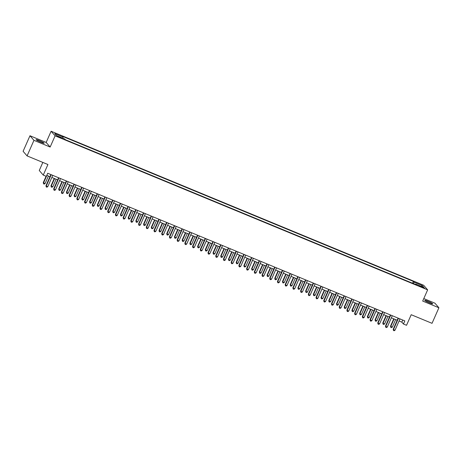 <?xml version="1.0" encoding="UTF-8"?>
<svg xmlns="http://www.w3.org/2000/svg" width="462" height="462" viewBox="0 0 462 462"><rect width="100%" height="100%" fill="white"/><g stroke="black" fill="none" stroke-linecap="round" stroke-linejoin="round"><path stroke-width="0.69" d="M40.823 142.221A4.377 0.462 23.8 0 0 44.144 143.191A4.377 0.462 23.8 0 0 39.449 140.633A4.377 0.462 23.8 0 0 36.128 139.657A4.377 0.462 23.8 0 0 40.823 142.221M429.417 302.876A4.377 0.462 23.8 0 0 432.732 303.852A4.377 0.462 23.8 0 0 428.037 301.288A4.377 0.462 23.8 0 0 424.722 300.317A4.377 0.462 23.8 0 0 429.417 302.876M59.765 137.566L61.423 138.051L59.078 136.769L57.415 136.284L59.765 137.566M42.833 162.416L39.264 170.507L43.255 175.098L46.339 176.374L47.713 173.262L404.822 320.905L403.447 324.018L406.537 325.294L411.203 314.709L432.034 323.325L438.9 307.761L434.915 303.17L423.793 298.573M29.966 135.747L23.1 151.311L27.085 155.902L33.951 140.338L50.156 147.037L55.099 135.834L51.109 131.243L46.165 142.446L29.966 135.747L33.951 140.338M55.099 135.834L427.639 289.853L423.654 285.262L51.109 131.243M422.43 287L419.467 285.972L423.1 287.774L424.705 288.242L422.43 287L422.245 287.422M413.663 283.703L414.01 282.138L413.363 281.387L62.422 136.302L63.075 137.052L62.826 138.173M414.01 282.138L422.343 285.585L424.006 287.497L415.673 284.049L415.39 284.413M63.075 137.052L54.741 133.605L56.404 135.516L64.738 138.958L65.39 139.709L416.326 284.8L415.673 284.049M43.255 175.098L47.921 164.518L27.085 155.902M427.639 289.853L422.695 301.062L438.9 307.761M399.076 321.015L401.83 322.153L403.447 324.018M46.783 175.364L49.954 176.675M51.842 177.454L57.669 179.868M59.558 180.648L65.39 183.056M67.273 183.836L73.106 186.25M74.988 187.029L80.821 189.437M82.71 190.217L88.537 192.625M90.425 193.411L96.252 195.819M98.14 196.598L103.967 199.007M105.856 199.786L111.683 202.2M113.571 202.98L119.404 205.388M121.287 206.168L127.119 208.576M129.002 209.361L134.835 211.769M136.723 212.549L142.55 214.957M144.439 215.737L150.266 218.151M152.154 218.93L157.981 221.338M159.869 222.118L165.696 224.532M167.585 225.312L173.417 227.72M175.3 228.499L181.133 230.908M183.016 231.687L188.848 234.101M190.737 234.881L196.564 237.289M198.452 238.069L204.279 240.483M206.168 241.262L211.994 243.67M213.883 244.45L219.716 246.858M221.598 247.638L227.431 250.052M229.314 250.831L235.146 253.24M237.035 254.019L242.862 256.433M244.75 257.213L250.577 259.621M252.466 260.401L258.293 262.809M260.181 263.594L266.008 266.002M267.896 266.782L273.729 269.19M275.612 269.97L281.445 272.384M283.327 273.163L289.16 275.571M291.048 276.351L296.875 278.759M298.764 279.545L304.591 281.953M306.479 282.732L312.306 285.141M314.195 285.92L320.022 288.334M321.91 289.114L327.743 291.522M329.625 292.302L335.458 294.716M337.341 295.495L343.174 297.903M345.062 298.683L350.889 301.091M352.777 301.871L358.604 304.285M360.493 305.064L366.32 307.473M368.208 308.252L374.041 310.666M375.924 311.446L381.756 313.854M383.639 314.634L389.472 317.042M391.36 317.821L397.187 320.235M402.76 320.051L401.83 322.153M413.363 281.387L412.543 283.235M421.165 286.319L422.343 285.585M50.156 147.037L46.165 142.446M398.117 318.133L393.197 329.285L393.462 329.597L398.458 318.272M395.01 330.232L394.109 330.757L393.491 330.503L393.462 329.597L395.01 330.232L400 318.913M393.491 330.503L393.197 329.285M393.751 318.815L390.5 326.184L392.313 327.131L395.639 319.594M394.098 318.953L390.771 326.49L390.794 327.396L390.5 326.184M392.313 327.131L391.412 327.656L390.794 327.396M390.396 314.94L385.481 326.091L385.747 326.403L390.742 315.084M387.295 327.044L386.394 327.57L385.776 327.31L385.747 326.403L387.295 327.044L392.284 315.719M385.776 327.31L385.481 326.091M382.68 311.752L377.766 322.903L378.031 323.215L383.027 311.89M379.573 323.85L378.673 324.376L378.06 324.122L378.031 323.215L379.573 323.85L384.569 312.531M378.06 324.122L377.766 322.903M374.965 308.558L370.045 319.716L370.316 320.022L375.311 308.703M371.858 320.663L370.957 321.188L370.339 320.934L370.316 320.022L371.858 320.663L376.853 309.338M370.339 320.934L370.045 319.716M386.036 315.621L382.784 322.99L383.056 323.302L384.598 323.937L387.924 316.406M386.376 315.765L383.056 323.302L383.079 324.209L382.784 322.99M384.598 323.937L383.697 324.463L383.079 324.209M378.32 312.433L375.069 319.802L375.34 320.114L376.882 320.749L380.203 313.213M378.661 312.578L375.34 320.114L375.363 321.021L375.069 319.802M376.882 320.749L375.981 321.275L375.363 321.021M370.605 309.245L367.354 316.609L369.167 317.561L372.488 310.025M370.946 309.384L367.625 316.92L367.648 317.827L367.354 316.609M369.167 317.561L368.266 318.081L367.648 317.827M367.25 305.37L362.329 316.522L362.601 316.834L367.59 305.515M364.143 317.469L363.242 317.995L362.624 317.741L362.601 316.834L364.143 317.469L369.138 306.15M362.624 317.741L362.329 316.522M362.884 306.052L359.638 313.421L359.904 313.733L361.451 314.368L364.772 306.832M363.23 306.196L359.904 313.733L359.933 314.639L359.638 313.421M361.451 314.368L360.551 314.893L359.933 314.639M359.534 302.183L354.614 313.334L354.885 313.646L359.875 302.321M356.427 314.281L355.526 314.807L354.908 314.553L354.885 313.646L356.427 314.281L361.423 302.962M354.908 314.553L354.614 313.334M351.819 298.989L346.898 310.141L347.17 310.452L352.159 299.133M348.712 311.093L347.811 311.613L347.193 311.359L347.17 310.452L348.712 311.093L353.701 299.769M347.193 311.359L346.898 310.141M344.103 295.801L339.183 306.953L339.449 307.265L344.444 295.94M340.996 307.9L340.096 308.425L339.478 308.171L339.449 307.265L340.996 307.9L345.986 296.581M339.478 308.171L339.183 306.953M336.382 292.608L331.468 303.765L331.733 304.071L336.729 292.752M333.275 304.712L332.38 305.238L331.762 304.978L331.733 304.071L333.275 304.712L338.271 293.387M331.762 304.978L331.468 303.765M328.667 289.42L323.747 300.571L324.018 300.883L329.013 289.564M325.56 301.519L324.659 302.044L324.041 301.79L324.018 300.883L325.56 301.519L330.555 290.2M324.041 301.79L323.747 300.571M355.168 302.864L351.923 310.233L353.736 311.18L357.057 303.644M355.515 303.003L352.188 310.539L352.217 311.446L351.923 310.233M353.736 311.18L352.835 311.706L352.217 311.446M347.453 299.671L344.202 307.039L344.473 307.351L346.015 307.987L349.341 300.45M347.799 299.815L344.473 307.351L344.496 308.258L344.202 307.039M346.015 307.987L345.114 308.512L344.496 308.258M339.737 296.483L336.486 303.852L338.299 304.799L341.626 297.262M340.084 296.627L336.758 304.158L336.781 305.07L336.486 303.852M338.299 304.799L337.399 305.324L336.781 305.07M332.022 293.295L328.771 300.658L330.584 301.611L333.911 294.075M332.363 293.434L329.042 300.97L329.065 301.877L328.771 300.658M330.584 301.611L329.683 302.131L329.065 301.877M324.307 290.101L321.055 297.47L321.327 297.782L322.869 298.417L326.189 290.881M324.647 290.246L321.327 297.782L321.35 298.689L321.055 297.47M322.869 298.417L321.968 298.943L321.35 298.689M320.951 286.232L316.031 297.384L316.303 297.695L321.298 286.371M317.844 298.331L316.944 298.856L316.326 298.602L316.303 297.695L317.844 298.331L322.84 287.012M316.326 298.602L316.031 297.384M316.591 286.914L313.34 294.282L315.153 295.23L318.474 287.693M316.932 287.052L313.611 294.589L313.634 295.495L313.34 294.282M315.153 295.23L314.252 295.755L313.634 295.495M313.236 283.039L308.316 294.19L308.587 294.502L313.577 283.183M310.129 295.143L309.228 295.663L308.61 295.409L308.587 294.502L310.129 295.143L315.124 283.818M308.61 295.409L308.316 294.19M308.87 283.72L305.625 291.089L305.89 291.401L307.438 292.036L310.759 284.5M309.217 283.864L305.89 291.401L305.919 292.307L305.625 291.089M307.438 292.036L306.537 292.562L305.919 292.307M305.521 279.851L300.6 291.002L300.872 291.314L305.861 279.989M302.414 291.949L301.513 292.475L300.895 292.221L300.872 291.314L302.414 291.949L307.409 280.63M300.895 292.221L300.6 291.002M301.155 280.532L297.909 287.901L299.717 288.848L303.043 281.312M301.501 280.677L298.175 288.207L298.204 289.12L297.909 287.901M299.717 288.848L298.816 289.374L298.204 289.12M297.805 276.657L292.885 287.814L293.151 288.121L298.146 276.802M294.698 288.762L293.797 289.287L293.179 289.027L293.151 288.121L294.698 288.762L299.688 277.437M293.179 289.027L292.885 287.814M293.439 277.344L290.188 284.707L292.001 285.66L295.328 278.124M293.786 277.483L290.459 285.019L290.483 285.926L290.188 284.707M292.001 285.66L291.1 286.18L290.483 285.926M290.084 273.469L285.17 284.621L285.435 284.933L290.431 273.608M286.983 285.568L286.082 286.094L285.464 285.839L285.435 284.933L286.983 285.568L291.972 274.249M285.464 285.839L285.17 284.621M285.724 274.151L282.473 281.52L282.744 281.832L284.286 282.467L287.612 274.93M286.065 274.295L282.744 281.832L282.767 282.738L282.473 281.52M284.286 282.467L283.385 282.992L282.767 282.738M282.369 270.276L277.454 281.433L277.72 281.739L282.715 270.42M279.262 282.38L278.361 282.906L277.749 282.652L277.72 281.739L279.262 282.38L284.257 271.061M277.749 282.652L277.454 281.433M278.008 270.963L274.757 278.326L276.571 279.279L279.897 271.743M278.349 271.102L275.029 278.638L275.052 279.545L274.757 278.326M276.571 279.279L275.67 279.805L275.052 279.545M274.653 267.088L269.733 278.24L270.004 278.551L275 267.232M271.546 279.192L270.645 279.712L270.027 279.458L270.004 278.551L271.546 279.192L276.542 267.868M270.027 279.458L269.733 278.24M266.938 263.9L262.018 275.052L262.289 275.364L267.284 264.039M263.831 275.999L262.93 276.524L262.312 276.27L262.289 275.364L263.831 275.999L268.826 264.68M262.312 276.27L262.018 275.052M259.222 260.707L254.302 271.864L254.574 272.17L259.563 260.851M256.115 272.811L255.215 273.337L254.597 273.077L254.574 272.17L256.115 272.811L261.111 261.486M254.597 273.077L254.302 271.864M251.507 257.519L246.587 268.67L246.858 268.982L251.848 257.657M248.4 269.617L247.499 270.143L246.881 269.889L246.858 268.982L248.4 269.617L253.39 258.298M246.881 269.889L246.587 268.67M243.792 254.325L238.871 265.483L239.137 265.789L244.132 254.47M240.685 266.43L239.784 266.955L239.166 266.701L239.137 265.789L240.685 266.43L245.674 255.111M239.166 266.701L238.871 265.483M236.07 251.137L231.156 262.289L231.422 262.601L236.417 251.282M232.969 263.236L232.068 263.762L231.45 263.507L231.422 262.601L232.969 263.236L237.959 251.917M231.45 263.507L231.156 262.289M228.355 247.95L223.441 259.101L223.706 259.413L228.702 248.088M225.248 260.048L224.347 260.574L223.735 260.32L223.706 259.413L225.248 260.048L230.243 248.729M223.735 260.32L223.441 259.101M220.64 244.756L215.719 255.908L215.991 256.219L220.986 244.9M217.533 256.86L216.632 257.386L216.014 257.126L215.991 256.219L217.533 256.86L222.528 245.536M216.014 257.126L215.719 255.908M212.924 241.568L208.004 252.72L208.275 253.032L213.265 241.707M209.817 253.667L208.916 254.192L208.298 253.938L208.275 253.032L209.817 253.667L214.813 242.348M208.298 253.938L208.004 252.72M205.209 238.375L200.289 249.532L200.56 249.838L205.55 238.519M202.102 250.479L201.201 251.005L200.583 250.75L200.56 249.838L202.102 250.479L207.097 239.154M200.583 250.75L200.289 249.532M197.493 235.187L192.573 246.338L192.845 246.65L197.834 235.331M194.387 247.286L193.486 247.811L192.868 247.557L192.845 246.65L194.387 247.286L199.376 235.967M192.868 247.557L192.573 246.338M189.778 231.999L184.858 243.151L185.123 243.462L190.119 232.138M186.671 244.098L185.77 244.623L185.152 244.369L185.123 243.462L186.671 244.098L191.661 232.779M185.152 244.369L184.858 243.151M182.057 228.805L177.142 239.957L177.408 240.269L182.403 228.95M178.95 240.91L178.055 241.435L177.437 241.176L177.408 240.269L178.95 240.91L183.945 229.585M177.437 241.176L177.142 239.957M174.341 225.618L169.421 236.769L169.693 237.081L174.688 225.756M171.235 237.716L170.334 238.242L169.716 237.988L169.693 237.081L171.235 237.716L176.23 226.397M169.716 237.988L169.421 236.769M166.626 222.424L161.706 233.581L161.977 233.888L166.973 222.569M163.519 234.529L162.618 235.054L162 234.794L161.977 233.888L163.519 234.529L168.514 223.204M162 234.794L161.706 233.581M158.911 219.236L153.99 230.388L154.262 230.7L159.251 219.381M155.804 231.335L154.903 231.86L154.285 231.606L154.262 230.7L155.804 231.335L160.799 220.016M154.285 231.606L153.99 230.388M151.195 216.049L146.275 227.2L146.546 227.512L151.536 216.187M148.088 228.147L147.187 228.673L146.57 228.419L146.546 227.512L148.088 228.147L153.084 216.828M146.57 228.419L146.275 227.2M143.48 212.855L138.56 224.006L138.831 224.318L143.821 212.999M140.373 224.959L139.472 225.479L138.854 225.225L138.831 224.318L140.373 224.959L145.363 213.635M138.854 225.225L138.56 224.006M270.293 267.769L267.042 275.138L267.313 275.45L268.855 276.085L272.176 268.549M270.634 267.914L267.313 275.45L267.336 276.357L267.042 275.138M268.855 276.085L267.954 276.611L267.336 276.357M262.578 264.582L259.326 271.951L261.14 272.898L264.46 265.361M262.918 264.72L259.592 272.257L259.621 273.169L259.326 271.951M261.14 272.898L260.239 273.423L259.621 273.169M254.857 261.388L251.611 268.757L251.877 269.069L253.424 269.704L256.745 262.173M255.203 261.532L251.877 269.069L251.905 269.975L251.611 268.757M253.424 269.704L252.523 270.23L251.905 269.975M247.141 258.2L243.896 265.569L244.161 265.881L245.703 266.516L249.03 258.98M247.488 258.345L244.161 265.881L244.19 266.788L243.896 265.569M245.703 266.516L244.802 267.042L244.19 266.788M239.426 255.012L236.174 262.376L237.988 263.328L241.314 255.792M239.772 255.151L236.446 262.687L236.469 263.594L236.174 262.376M237.988 263.328L237.087 263.854L236.469 263.594M231.71 251.819L228.459 259.188L228.73 259.5L230.272 260.135L233.599 252.599M232.051 251.963L228.73 259.5L228.754 260.406L228.459 259.188M230.272 260.135L229.371 260.66L228.754 260.406M223.995 248.631L220.744 256L222.557 256.947L225.878 249.411M224.336 248.77L221.015 256.306L221.038 257.219L220.744 256M222.557 256.947L221.656 257.473L221.038 257.219M216.28 245.438L213.028 252.806L213.3 253.118L214.842 253.754L218.162 246.223M216.62 245.582L213.3 253.118L213.323 254.025L213.028 252.806M214.842 253.754L213.941 254.279L213.323 254.025M208.558 242.25L205.313 249.619L205.578 249.93L207.126 250.566L210.447 243.029M208.905 242.394L205.578 249.93L205.607 250.837L205.313 249.619M207.126 250.566L206.225 251.091L205.607 250.837M200.843 239.062L197.597 246.425L199.411 247.378L202.731 239.842M201.189 239.201L197.863 246.737L197.892 247.644L197.597 246.425M199.411 247.378L198.51 247.898L197.892 247.644M193.128 235.868L189.876 243.237L190.148 243.549L191.69 244.184L195.016 236.648M193.474 236.013L190.148 243.549L190.177 244.456L189.876 243.237M191.69 244.184L190.789 244.71L190.177 244.456M185.412 232.681L182.161 240.049L183.974 240.997L187.301 233.46M185.759 232.819L182.432 240.356L182.455 241.262L182.161 240.049M183.974 240.997L183.073 241.522L182.455 241.262M177.697 229.487L174.445 236.856L174.717 237.168L176.259 237.803L179.585 230.267M178.037 229.631L174.717 237.168L174.74 238.074L174.445 236.856M176.259 237.803L175.358 238.328L174.74 238.074M169.981 226.299L166.73 233.668L168.543 234.615L171.864 227.079M170.322 226.444L167.001 233.974L167.025 234.887L166.73 233.668M168.543 234.615L167.642 235.141L167.025 234.887M162.266 223.111L159.015 230.474L160.828 231.427L164.149 223.891M162.607 223.25L159.286 230.786L159.309 231.693L159.015 230.474M160.828 231.427L159.927 231.947L159.309 231.693M154.545 219.918L151.299 227.287L151.565 227.599L153.113 228.234L156.433 220.697M154.891 220.062L151.565 227.599L151.594 228.505L151.299 227.287M153.113 228.234L152.212 228.759L151.594 228.505M146.829 216.73L143.584 224.099L145.391 225.046L148.718 217.51M147.176 216.869L143.849 224.405L143.878 225.312L143.584 224.099M145.391 225.046L144.49 225.572L143.878 225.312M139.114 213.536L135.863 220.905L136.134 221.217L137.676 221.852L141.002 214.316M139.46 213.681L136.134 221.217L136.157 222.124L135.863 220.905M137.676 221.852L136.775 222.378L136.157 222.124M135.764 209.667L130.844 220.819L131.11 221.131L136.105 209.806M132.658 221.766L131.757 222.291L131.139 222.037L131.11 221.131L132.658 221.766L137.647 210.447M131.139 222.037L130.844 220.819M131.399 210.349L128.147 217.718L129.961 218.665L133.287 211.128M131.739 210.493L128.419 218.024L128.442 218.936L128.147 217.718M129.961 218.665L129.06 219.19L128.442 218.936M128.043 206.474L123.129 217.631L123.394 217.937L128.39 206.618M124.936 218.578L124.035 219.103L123.423 218.844L123.394 217.937L124.936 218.578L129.932 207.253M123.423 218.844L123.129 217.631M123.683 207.161L120.432 214.524L122.245 215.477L125.572 207.94M124.024 207.299L120.703 214.836L120.726 215.742L120.432 214.524M122.245 215.477L121.344 215.997L120.726 215.742M120.328 203.286L115.408 214.437L115.679 214.749L120.674 203.424M117.221 215.384L116.32 215.91L115.702 215.656L115.679 214.749L117.221 215.384L122.216 204.065M115.702 215.656L115.408 214.437M115.968 203.967L112.716 211.336L112.988 211.648L114.53 212.283L117.85 204.747M116.309 204.112L112.988 211.648L113.011 212.555L112.716 211.336M114.53 212.283L113.629 212.809L113.011 212.555M112.612 200.092L107.692 211.25L107.964 211.556L112.959 200.237M109.506 212.197L108.605 212.722L107.987 212.468L107.964 211.556L109.506 212.197L114.501 200.878M107.987 212.468L107.692 211.25M108.252 200.779L105.001 208.143L106.814 209.095L110.135 201.559M108.593 200.918L105.267 208.454L105.296 209.361L105.001 208.143M106.814 209.095L105.913 209.621L105.296 209.361M104.897 196.904L99.977 208.056L100.248 208.368L105.238 197.049M101.79 209.009L100.889 209.529L100.271 209.274L100.248 208.368L101.79 209.009L106.786 197.684M100.271 209.274L99.977 208.056M100.531 197.586L97.286 204.955L97.551 205.267L99.099 205.902L102.42 198.365M100.878 197.73L97.551 205.267L97.58 206.173L97.286 204.955M99.099 205.902L98.198 206.427L97.58 206.173M97.182 193.717L92.261 204.868L92.533 205.18L97.522 193.855M94.075 205.815L93.174 206.341L92.556 206.087L92.533 205.18L94.075 205.815L99.064 194.496M92.556 206.087L92.261 204.868M92.816 194.398L89.57 201.767L91.378 202.714L94.704 195.178M93.162 194.542L89.836 202.073L89.865 202.985L89.57 201.767M91.378 202.714L90.477 203.24L89.865 202.985M89.466 190.523L84.546 201.68L84.812 201.986L89.807 190.667M86.359 202.627L85.458 203.153L84.841 202.893L84.812 201.986L86.359 202.627L91.349 191.303M84.841 202.893L84.546 201.68M85.1 191.204L81.849 198.573L82.12 198.885L83.662 199.52L86.989 191.99M85.447 191.349L82.12 198.885L82.144 199.792L81.849 198.573M83.662 199.52L82.762 200.046L82.144 199.792M81.745 187.335L76.831 198.487L77.096 198.799L82.092 187.474M78.644 199.434L77.743 199.959L77.125 199.705L77.096 198.799L78.644 199.434L83.634 188.115M77.125 199.705L76.831 198.487M77.385 188.017L74.134 195.386L74.405 195.697L75.947 196.333L79.273 188.796M77.726 188.161L74.405 195.697L74.428 196.604L74.134 195.386M75.947 196.333L75.046 196.858L74.428 196.604M74.03 184.142L69.115 195.299L69.381 195.605L74.376 184.286M70.923 196.246L70.022 196.772L69.41 196.517L69.381 195.605L70.923 196.246L75.918 184.927M69.41 196.517L69.115 195.299M69.67 184.829L66.418 192.192L68.232 193.145L71.552 185.608M70.01 184.967L66.69 192.504L66.713 193.411L66.418 192.192M68.232 193.145L67.331 193.67L66.713 193.411M66.314 180.954L61.394 192.105L61.665 192.417L66.661 181.098M63.207 193.058L62.306 193.578L61.689 193.324L61.665 192.417L63.207 193.058L68.203 181.733M61.689 193.324L61.394 192.105M61.954 181.635L58.703 189.004L58.974 189.316L60.516 189.951L63.837 182.415M62.295 181.78L58.974 189.316L58.997 190.223L58.703 189.004M60.516 189.951L59.615 190.477L58.997 190.223M58.599 177.766L53.679 188.918L53.95 189.229L58.94 177.905M55.492 189.865L54.591 190.39L53.973 190.136L53.95 189.229L55.492 189.865L60.487 178.546M53.973 190.136L53.679 188.918M54.233 178.447L50.987 185.816L52.801 186.763L56.121 179.227M54.58 178.586L51.253 186.122L51.282 187.035L50.987 185.816M52.801 186.763L51.9 187.289L51.282 187.035M50.884 174.572L45.963 185.724L46.235 186.036L51.224 174.717M47.777 186.677L46.876 187.202L46.258 186.943L46.235 186.036L47.777 186.677L52.772 175.352M46.258 186.943L45.963 185.724M46.073 176.265L43.272 182.623L45.085 183.57L48.406 176.039M46.864 175.398L43.538 182.935L43.567 183.841L43.272 182.623M45.085 183.57L44.185 184.095L43.567 183.841M420.899 286.838L421.073 286.44"/></g></svg>
